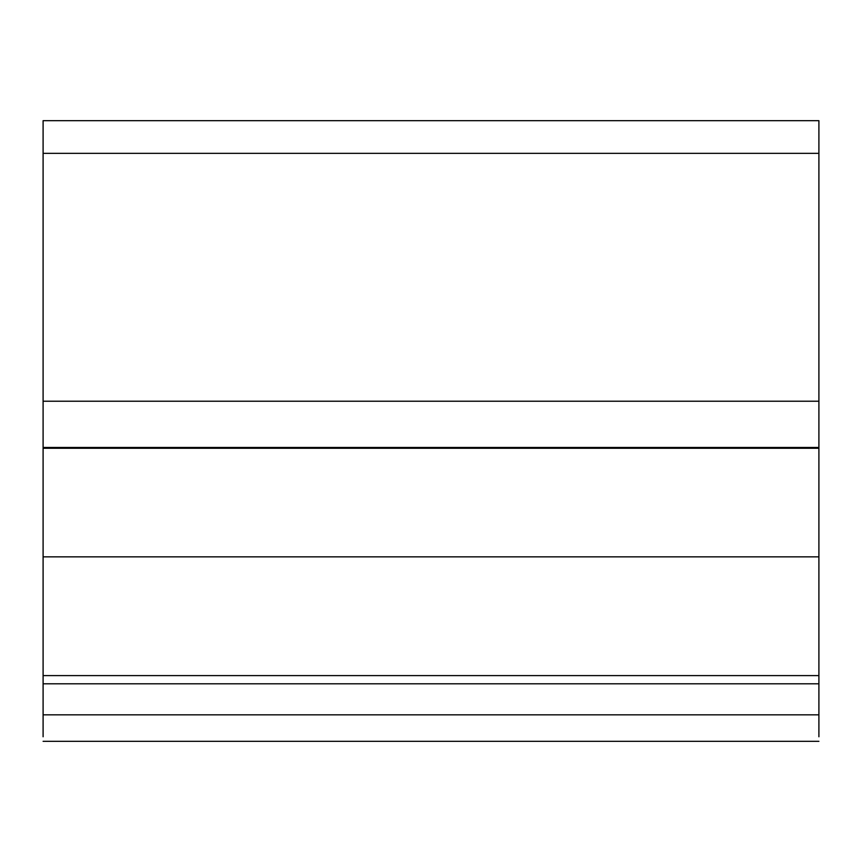 <?xml version="1.0" encoding="UTF-8"?>
<svg xmlns="http://www.w3.org/2000/svg" width="862" height="862" viewBox="0 0 862 862"><rect width="100%" height="100%" fill="white"/><g stroke="black" fill="none" stroke-linecap="round" stroke-linejoin="round"><path stroke-width="1.29" d="M43.1 447.453L43.1 401.218L818.9 401.218L818.9 447.453L43.1 447.453L43.1 675.592L818.9 675.592L818.9 736.773M43.1 153.339L818.9 153.339L818.9 120.68L43.1 120.68L43.1 401.218M818.9 153.339L818.9 401.218M43.1 675.592L43.1 736.773M818.9 447.453L818.9 448.262L43.1 448.262M43.1 556.852L818.9 556.852L818.9 448.262M818.9 556.852L818.9 675.592M43.1 714.835L818.9 714.835M43.1 683.803L818.9 683.803M818.9 741.32L43.1 741.32"/></g></svg>
